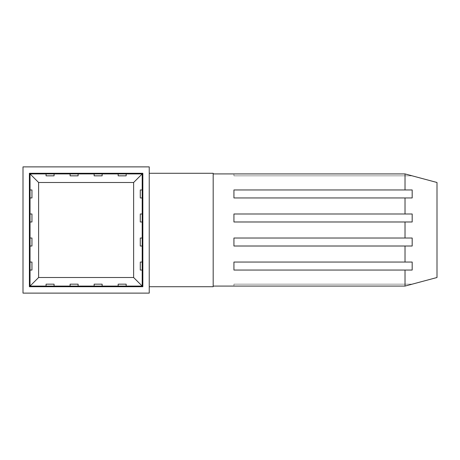 <?xml version="1.0" encoding="UTF-8"?>
<svg xmlns="http://www.w3.org/2000/svg" width="460" height="460" viewBox="0 0 460 460"><rect width="100%" height="100%" fill="white"/><g stroke="black" fill="none" stroke-linecap="round" stroke-linejoin="round"><path stroke-width="0.34" stroke-dasharray="2.3 1.72" d="M149.236 173.276L149.236 286.724L213.181 286.724L213.181 173.276L213.181 286.724L149.236 286.724L149.236 173.276L213.181 173.276L149.236 173.276L149.236 286.724L149.236 173.276M213.181 173.92L213.181 286.08L213.181 173.92L405.024 173.92L405.024 189.957L233.933 189.957L233.933 197.949L405.024 197.949L405.024 213.992L233.933 213.992L233.933 221.984L405.024 221.984L405.024 238.021L233.933 238.021L233.933 246.014L405.024 246.014L405.024 262.056L233.933 262.056L233.933 270.049L405.024 270.049L405.024 286.08L213.181 286.08L213.181 173.92L213.181 286.08L405.024 286.08L233.933 286.08L405.024 286.08L233.933 286.08L405.024 286.08L233.933 286.08L405.024 286.08L233.933 286.08L405.024 286.08L437 277.512L405.024 286.08L412.183 284.165L405.024 286.08L405.024 270.049L412.183 270.049L412.183 262.056L405.024 262.056L405.024 246.014L412.183 246.014L412.183 238.021L405.024 238.021L405.024 221.984L412.183 221.984L412.183 213.992L405.024 213.992L405.024 197.949L412.183 197.949L412.183 189.957L405.024 189.957L405.024 173.92L213.181 173.92M233.933 173.92L405.024 173.92L233.933 173.92L233.933 175.835L233.933 173.92L405.024 173.92L437 182.488L437 277.512L437 182.488L405.024 173.92L412.183 175.835L405.024 173.92L412.183 175.835L405.024 173.92L412.183 175.835L405.024 173.92L412.183 175.835L405.024 173.92L233.933 173.92L233.933 175.835L233.933 173.92L405.024 173.92L412.183 175.835L405.024 173.92L233.933 173.92L233.933 175.835L412.183 175.835L233.933 175.835L233.933 173.92L405.024 173.92L412.183 175.835L233.933 175.835L233.933 173.92L233.933 175.835L233.933 173.92L405.024 173.92L233.933 173.92L233.933 175.835L412.183 175.835L233.933 175.835L233.933 173.92L233.933 175.835L412.183 175.835L405.024 173.92L412.183 175.835L233.933 175.835L233.933 173.92L233.933 175.835L233.933 173.92L405.024 173.92L412.183 175.835L233.933 175.835L412.183 175.835L233.933 175.835L233.933 173.92M233.933 262.056L412.183 262.056L233.933 262.056L233.933 270.049L412.183 270.049L233.933 270.049L233.933 262.056L233.933 270.049L412.183 270.049L233.933 270.049L233.933 262.056L412.183 262.056L233.933 262.056L412.183 262.056L412.183 270.049L233.933 270.049M233.933 238.021L412.183 238.021L233.933 238.021L233.933 246.014L412.183 246.014L233.933 246.014L233.933 238.021L233.933 246.014L412.183 246.014L233.933 246.014L233.933 238.021L412.183 238.021L233.933 238.021L412.183 238.021L412.183 246.014L233.933 246.014M233.933 213.992L412.183 213.992L233.933 213.992L233.933 221.984L412.183 221.984L233.933 221.984L233.933 213.992L233.933 221.984L412.183 221.984L233.933 221.984L233.933 213.992L412.183 213.992L233.933 213.992L412.183 213.992L412.183 221.984L233.933 221.984M233.933 189.957L412.183 189.957L233.933 189.957L233.933 197.949L412.183 197.949L233.933 197.949L233.933 189.957L233.933 197.949L412.183 197.949L233.933 197.949L233.933 189.957L412.183 189.957L233.933 189.957L412.183 189.957L412.183 197.949L233.933 197.949M412.183 175.835L405.024 173.92L412.183 175.835L233.933 175.835L412.183 175.835M233.933 284.165L233.933 286.08L405.024 286.08L412.183 284.165L233.933 284.165L233.933 286.08L233.933 284.165L233.933 286.08L405.024 286.08L233.933 286.08L233.933 284.165L412.183 284.165L233.933 284.165L233.933 286.08L405.024 286.08L412.183 284.165L233.933 284.165L233.933 286.08L233.933 284.165L233.933 286.08L405.024 286.08L233.933 286.08L233.933 284.165L412.183 284.165L405.024 286.08L412.183 284.165L233.933 284.165L233.933 286.08L233.933 284.165L233.933 286.08L405.024 286.08L412.183 284.165L233.933 284.165L412.183 284.165L233.933 284.165L233.933 286.08L233.933 284.165L233.933 286.08L405.024 286.08L412.183 284.165L233.933 284.165L412.183 284.165L233.933 284.165L412.183 284.165L405.024 286.08L412.183 284.165L233.933 284.165M149.236 166.882L149.236 293.118L149.236 166.882L23 166.882L23 293.118L149.236 293.118L23 293.118L23 166.882L149.236 166.882M142.841 173.276L142.841 286.724L29.394 286.724L29.394 173.276L142.841 173.276L142.841 286.724L29.394 286.724L29.394 173.276L142.841 173.276M142.197 173.92L142.197 286.08L30.032 286.08L30.032 173.92L142.197 173.92L30.032 173.92L30.032 286.08L142.197 286.08L142.197 173.92M140.283 262.056L142.197 262.056L140.283 262.056L140.283 270.049L142.197 270.049L140.283 270.049L140.283 262.056M140.283 238.021L142.197 238.021L140.283 238.021L140.283 246.014L142.197 246.014L140.283 246.014L140.283 238.021M140.283 213.992L142.197 213.992L140.283 213.992L140.283 221.984L142.197 221.984L140.283 221.984L140.283 213.992M140.283 189.957L142.197 189.957L140.283 189.957L140.283 197.949L142.197 197.949L140.283 197.949L140.283 189.957M31.953 270.049L30.032 270.049L31.953 270.049L31.953 262.056L30.032 262.056L31.953 262.056L31.953 270.049M31.953 246.014L30.032 246.014L31.953 246.014L31.953 238.021L30.032 238.021L31.953 238.021L31.953 246.014M31.953 221.984L30.032 221.984L31.953 221.984L31.953 213.992L30.032 213.992L31.953 213.992L31.953 221.984M31.953 197.949L30.032 197.949L31.953 197.949L31.953 189.957L30.032 189.957L31.953 189.957L31.953 197.949M118.168 175.835L118.168 173.92L118.168 175.835L126.166 175.835L126.166 173.92L126.166 175.835L118.168 175.835M94.139 175.835L94.139 173.92L94.139 175.835L102.131 175.835L102.131 173.92L102.131 175.835L94.139 175.835M70.11 175.835L70.11 173.92L70.11 175.835L78.102 175.835L78.102 173.92L78.102 175.835L70.11 175.835M46.075 175.835L46.075 173.92L46.075 175.835L54.067 175.835L54.067 173.92L54.067 175.835L46.075 175.835M126.166 284.165L126.166 286.08L126.166 284.165L118.168 284.165L118.168 286.08L118.168 284.165L126.166 284.165M102.131 284.165L102.131 286.08L102.131 284.165L94.139 284.165L94.139 286.08L94.139 284.165L102.131 284.165M78.102 284.165L78.102 286.08L78.102 284.165L70.11 284.165L70.11 286.08L70.11 284.165L78.102 284.165M54.067 284.165L54.067 286.08L54.067 284.165L46.075 284.165L46.075 286.08L46.075 284.165L54.067 284.165"/><path stroke-width="0.69" d="M149.236 173.276L213.181 173.276L213.181 286.724L149.236 286.724L213.181 286.724L213.181 173.276L149.236 173.276M213.181 173.92L405.024 173.92L213.181 173.92M405.024 286.08L213.181 286.08L405.024 286.08L405.024 270.049L233.933 270.049L233.933 262.056L405.024 262.056L405.024 246.014L233.933 246.014L233.933 238.021L405.024 238.021L405.024 221.984L233.933 221.984L233.933 213.992L405.024 213.992L405.024 197.949L233.933 197.949L233.933 189.957L405.024 189.957L405.024 173.92L405.024 189.957L412.183 189.957L412.183 197.949L405.024 197.949L405.024 213.992L412.183 213.992L412.183 221.984L405.024 221.984L405.024 238.021L412.183 238.021L412.183 246.014L405.024 246.014L405.024 262.056L412.183 262.056L412.183 270.049L405.024 270.049L405.024 286.08L437 277.512L405.024 286.08M437 182.488L437 277.512L437 182.488L405.024 173.92L437 182.488M233.933 270.049L233.933 262.056L233.933 270.049L412.183 270.049L412.183 262.056L233.933 262.056M233.933 246.014L233.933 238.021L233.933 246.014L412.183 246.014L412.183 238.021L233.933 238.021M233.933 221.984L233.933 213.992L233.933 221.984L412.183 221.984L412.183 213.992L233.933 213.992M233.933 197.949L233.933 189.957L233.933 197.949L412.183 197.949L412.183 189.957L233.933 189.957M149.236 166.882L149.236 293.118L23 293.118L149.236 293.118L149.236 166.882L23 166.882L23 293.118L23 166.882L149.236 166.882M142.841 173.276L142.841 286.724L29.394 286.724L142.841 286.724L142.841 173.276L29.394 173.276L29.394 286.724L29.394 173.276L142.841 173.276M142.197 197.949L142.197 286.08L30.032 286.08L30.032 173.92L142.197 173.92L142.197 197.949L140.283 197.949L140.283 189.957L142.197 189.957L142.197 173.92L133.63 182.488L133.63 277.512L38.6 277.512L30.032 286.08L46.075 286.08L46.075 284.165L54.067 284.165L54.067 286.08L70.11 286.08L70.11 284.165L78.102 284.165L78.102 286.08L94.139 286.08L94.139 284.165L102.131 284.165L102.131 286.08L118.168 286.08L118.168 284.165L126.166 284.165L126.166 286.08L142.197 286.08L133.63 277.512L38.6 277.512L38.6 182.488L38.6 277.512L30.032 286.08L30.032 262.056L31.953 262.056L31.953 270.049L30.032 270.049L31.953 270.049L31.953 262.056L30.032 262.056L30.032 238.021L31.953 238.021L31.953 246.014L30.032 246.014L31.953 246.014L31.953 238.021L30.032 238.021L30.032 213.992L31.953 213.992L31.953 221.984L30.032 221.984L31.953 221.984L31.953 213.992L30.032 213.992L30.032 189.957L31.953 189.957L31.953 197.949L30.032 197.949L31.953 197.949L31.953 189.957L30.032 189.957L30.032 173.92L38.6 182.488L30.032 173.92L54.067 173.92L54.067 175.835L46.075 175.835L46.075 173.92L46.075 175.835L54.067 175.835L54.067 173.92L78.102 173.92L78.102 175.835L70.11 175.835L70.11 173.92L70.11 175.835L78.102 175.835L78.102 173.92L102.131 173.92L102.131 175.835L94.139 175.835L94.139 173.92L94.139 175.835L102.131 175.835L102.131 173.92L126.166 173.92L126.166 175.835L118.168 175.835L118.168 173.92L118.168 175.835L126.166 175.835L126.166 173.92L142.197 173.92L133.63 182.488L38.6 182.488L133.63 182.488L133.63 277.512L142.197 286.08L142.197 270.049L140.283 270.049L140.283 262.056L142.197 262.056L142.197 246.014L140.283 246.014L140.283 238.021L142.197 238.021L142.197 221.984L140.283 221.984L140.283 213.992L142.197 213.992L142.197 189.957L140.283 189.957L140.283 197.949L142.197 197.949M142.197 262.056L142.197 270.049L140.283 270.049L140.283 262.056L142.197 262.056M142.197 238.021L142.197 246.014L140.283 246.014L140.283 238.021L142.197 238.021M142.197 213.992L142.197 221.984L140.283 221.984L140.283 213.992L142.197 213.992M126.166 286.08L118.168 286.08L118.168 284.165L126.166 284.165L126.166 286.08M102.131 286.08L94.139 286.08L94.139 284.165L102.131 284.165L102.131 286.08M78.102 286.08L70.11 286.08L70.11 284.165L78.102 284.165L78.102 286.08M54.067 286.08L46.075 286.08L46.075 284.165L54.067 284.165L54.067 286.08"/></g></svg>
